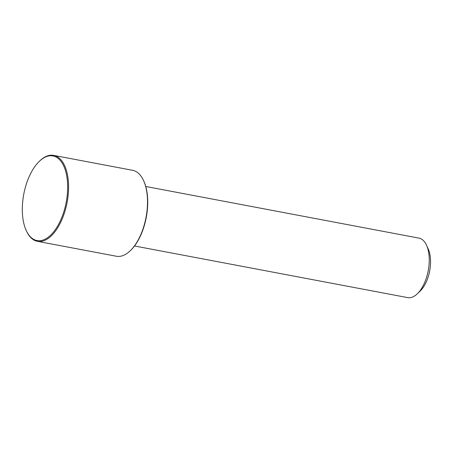 <?xml version="1.0" encoding="UTF-8"?>
<svg xmlns="http://www.w3.org/2000/svg" width="453" height="453" viewBox="0 0 453 453"><rect width="100%" height="100%" fill="white"/><g stroke="black" fill="none" stroke-linecap="round" stroke-linejoin="round"><path stroke-width="0.68" d="M134.518 245.985L407.689 297.615A30.277 15.181 -79.3 0 0 417.377 293.742A30.277 15.181 -79.3 0 0 429.014 255.13A30.277 15.181 -79.3 0 0 426.539 245.26A30.277 15.181 -79.3 0 0 418.934 238.119L145.764 186.483M417.377 293.742L420.265 290.939A26.24 13.16 -79.3 0 0 430.35 257.474A26.24 13.16 -79.3 0 0 428.21 248.924L426.539 245.26M26.166 230.396L26.444 231.007A43.731 21.931 -79.3 0 0 37.429 241.324L116.359 256.245A43.731 21.931 -79.3 0 0 130.356 250.651L130.838 250.181A43.058 21.597 -79.3 0 0 147.384 195.266A43.058 21.597 -79.3 0 0 143.867 181.234L143.59 180.622A43.731 21.931 -79.3 0 0 132.604 170.305L53.675 155.385A43.731 21.931 -79.3 0 0 39.677 160.979L39.196 161.449A43.058 21.597 -79.3 0 0 22.65 216.364A43.058 21.597 -79.3 0 0 26.166 230.396A43.058 21.597 -79.3 0 0 53.46 232.1A43.058 21.597 -79.3 0 0 67.31 180.13A43.058 21.597 -79.3 0 0 39.196 161.449M130.356 250.651A43.731 21.931 -79.3 0 0 147.163 194.875A43.731 21.931 -79.3 0 0 143.59 180.622M37.429 241.324A43.731 21.931 -79.3 0 0 60.255 223.17A43.731 21.931 -79.3 0 0 68.233 179.954A43.731 21.931 -79.3 0 0 53.675 155.385"/></g></svg>
